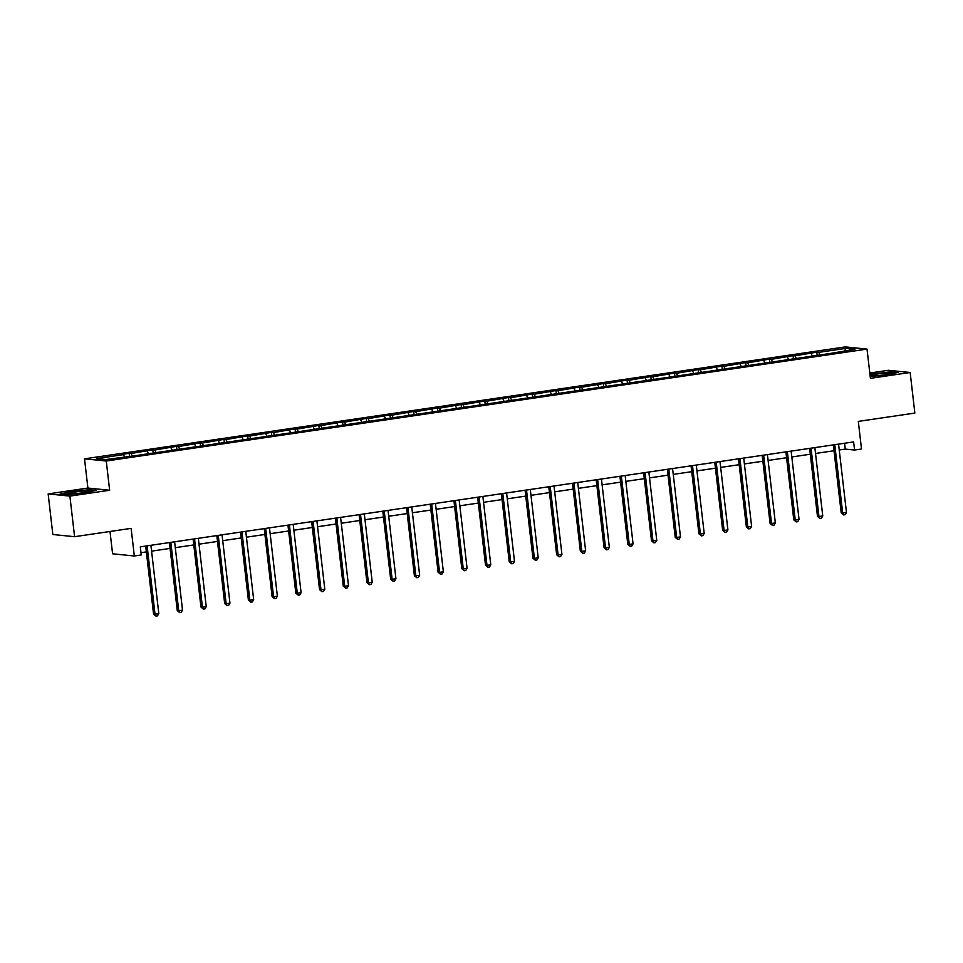 <?xml version="1.0" encoding="UTF-8"?>
<svg xmlns="http://www.w3.org/2000/svg" width="963" height="963" viewBox="0 0 963 963"><rect width="100%" height="100%" fill="white"/><g stroke="black" fill="none" stroke-linecap="round" stroke-linejoin="round"><path stroke-width="1.44" d="M109.638 490.251L87.898 488.06L48.15 493.911L69.89 496.101L109.638 490.251L106.255 461.012L867.025 349.1L870.408 378.327L910.155 372.488L888.416 370.298L869.794 373.03M910.155 372.488L914.85 413.079L858.31 421.397L861.5 449.011L854.578 450.034L853.639 441.909L140.309 546.852L141.248 554.965L134.326 555.988L131.137 528.374L74.584 536.692L52.845 534.513L48.15 493.911M69.89 496.101L74.584 536.692M109.999 531.492L112.587 553.797L134.326 555.988M87.898 488.06L84.515 458.833L845.285 346.909L867.025 349.1M124.492 456.787L123.505 454.632L121.531 454.44L129.126 453.32L129.451 456.065M819.742 354.504L818.755 352.362L845.658 348.401L854.939 349.328L830.01 353.493L134.748 455.764L105.882 459.532L96.601 458.593L123.505 454.632M106.255 461.012L84.515 458.833M132.087 455.668L131.1 453.513L129.126 453.32M131.1 453.513L152.84 449.829L153.165 452.574M155.801 452.189L154.814 450.034L152.84 449.829M154.814 450.034L176.554 446.338L176.879 449.083M179.515 448.698L178.528 446.543L176.554 446.338M178.528 446.543L200.268 442.86L200.581 445.592M203.229 445.207L202.242 443.052L200.268 442.86M202.242 443.052L223.982 439.369L224.295 442.113M226.943 441.716L225.944 439.561L223.982 439.369M225.944 439.561L247.696 435.878L248.009 438.622M250.657 438.225L249.658 436.083L247.696 435.878M249.658 436.083L271.41 432.387L271.722 435.132M274.371 434.746L273.372 432.592L271.41 432.387M273.372 432.592L295.111 428.896L295.436 431.641M298.073 431.255L297.086 429.101L295.111 428.896M297.086 429.101L318.825 425.417L319.15 428.15M321.786 427.765L320.799 425.61L318.825 425.417M320.799 425.61L342.539 421.926L342.864 424.671M345.5 424.274L344.513 422.119L342.539 421.926M344.513 422.119L366.253 418.436L366.566 421.18M369.214 420.783L368.227 418.64L366.253 418.436M368.227 418.64L389.967 414.945L390.28 417.689M392.928 417.304L391.929 415.149L389.967 414.945M391.929 415.149L413.681 411.466L413.994 414.198M416.642 413.813L415.643 411.658L413.681 411.466M415.643 411.658L437.395 407.975L437.708 410.707M440.356 410.322L439.357 408.168L437.395 407.975M439.357 408.168L461.096 404.484L461.421 407.229M464.058 406.831L463.071 404.677L461.096 404.484M463.071 404.677L484.81 400.993L485.135 403.738M487.772 403.353L486.784 401.198L484.81 400.993M486.784 401.198L508.524 397.502L508.849 400.247M511.485 399.862L510.498 397.707L508.524 397.502M510.498 397.707L532.238 394.023L532.551 396.756M535.199 396.371L534.212 394.216L532.238 394.023M534.212 394.216L555.952 390.533L556.265 393.265M558.913 392.88L557.914 390.725L555.952 390.533M557.914 390.725L579.666 387.042L579.979 389.786M582.627 389.389L581.628 387.234L579.666 387.042M581.628 387.234L603.38 383.551L603.693 386.295M606.341 385.91L605.342 383.756L603.38 383.551M605.342 383.756L627.094 380.06L627.407 382.805M630.043 382.419L629.056 380.265L627.094 380.06M629.056 380.265L650.795 376.581L651.12 379.314M653.757 378.928L652.77 376.774L650.795 376.581M652.77 376.774L674.509 373.09L674.834 375.835M677.471 375.438L676.483 373.283L674.509 373.09M676.483 373.283L698.223 369.599L698.536 372.344M701.184 371.947L700.197 369.804L698.223 369.599M700.197 369.804L721.937 366.109L722.25 368.853M724.898 368.468L723.899 366.313L721.937 366.109M723.899 366.313L745.651 362.618L745.964 365.362M748.612 364.977L747.613 362.822L745.651 362.618M747.613 362.822L769.365 359.139L769.678 361.871M772.326 361.486L771.327 359.331L769.365 359.139M771.327 359.331L793.079 355.648L793.392 358.392M796.028 357.995L795.041 355.841L793.079 355.648M795.041 355.841L816.78 352.157L817.106 354.902M818.755 352.362L816.78 352.157M148.206 453.296L147.219 451.153M171.92 449.817L170.92 447.663M195.633 446.326L194.634 444.172M219.347 442.836L218.348 440.681M243.049 439.345L242.062 437.19M266.763 435.866L265.776 433.711M290.477 432.375L289.49 430.22M314.191 428.884L313.204 426.729M337.905 425.393L336.906 423.239M361.619 421.902L360.619 419.748M385.332 418.424L384.333 416.269M409.034 414.933L408.047 412.778M432.748 411.442L431.761 409.287M456.462 407.951L455.475 405.796M480.176 404.46L479.189 402.305M503.89 400.981L502.891 398.826M527.604 397.49L526.605 395.336M551.317 393.999L550.318 391.845M575.019 390.509L574.032 388.354M598.733 387.018L597.746 384.875M622.447 383.539L621.46 381.384M646.161 380.048L645.174 377.893M669.875 376.557L668.876 374.402M693.589 373.066L692.59 370.911M717.303 369.575L716.303 367.433M741.004 366.096L740.017 363.942M764.718 362.606L763.731 360.451M788.432 359.115L787.445 356.96M812.146 355.624L811.159 353.469M839.242 449.974L845.273 449.095L854.578 450.034M140.983 552.702L146.352 551.907M151.588 551.137L170.066 548.416M175.302 547.658L193.78 544.938M199.004 544.167L217.494 541.447M222.718 540.676L241.207 537.956M246.432 537.185L264.921 534.465M270.146 533.695L288.635 530.986M293.859 530.216L312.337 527.495M317.573 526.725L336.051 524.004M341.287 523.234L359.765 520.514M364.989 519.743L383.479 517.023M388.703 516.252L407.193 513.544M412.417 512.773L430.906 510.053M436.131 509.283L454.62 506.562M459.845 505.792L478.322 503.071M483.558 502.301L502.036 499.58M507.272 498.822L525.75 496.101M530.974 495.331L549.464 492.611M554.688 491.84L573.178 489.12M578.402 488.349L596.891 485.629M602.116 484.858L620.605 482.138M625.83 481.38L644.307 478.659M649.544 477.889L668.021 475.168M673.257 474.398L691.735 471.677M696.959 470.907L715.449 468.187M720.673 467.416L739.163 464.696M744.387 463.937L762.877 461.217M768.101 460.446L786.59 457.726M791.815 456.956L810.292 454.235M815.529 453.465L834.006 450.744M844.599 443.245L845.273 449.095M844.707 350.833L845.658 348.401M870.191 376.533L886.827 374.848L898.226 372.356L891.678 371.694L869.938 374.354M95.963 490.384L89.415 489.722L71.479 491.551L60.079 494.031L66.628 494.693L84.563 492.863L95.963 490.384M833.332 444.894L841.205 512.882L842.673 513.026L834.765 444.689M846.465 512.472L845.129 514.699L843.612 514.928L842.673 513.026L846.465 512.472L838.556 444.124M843.612 514.928L841.205 512.882M809.618 448.385L817.491 516.373L818.959 516.517L811.051 448.18M822.751 515.951L821.415 518.19L819.898 518.419L818.959 516.517L822.751 515.951L814.842 447.614M819.898 518.419L817.491 516.373M785.904 451.876L793.777 519.851L795.245 520.008L787.337 451.659M799.049 519.442L797.713 521.681L796.184 521.898L795.245 520.008L799.049 519.442L791.141 451.105M796.184 521.898L793.777 519.851M870.131 375.919A10.665 0.879 -6.6 0 0 880.952 375.317A10.665 0.879 -6.6 0 0 890.787 373.439A10.665 0.879 -6.6 0 0 890.823 373.415A10.665 0.879 -6.6 0 0 882.373 373.403A10.665 0.879 -6.6 0 0 870.071 375.462M869.986 374.739L891.365 372.103L896.866 372.657M88.524 491.467A10.665 0.879 -6.6 0 0 88.56 491.443A10.665 0.879 -6.6 0 0 79.58 491.479A10.665 0.879 -6.6 0 0 67.591 493.598A10.665 0.879 -6.6 0 0 67.591 493.875A10.665 0.879 -6.6 0 0 78.051 493.417A10.665 0.879 -6.6 0 0 88.524 491.467M61.331 494.163L71.719 491.888L89.102 490.119L94.603 490.673M762.19 455.367L770.063 523.342L771.532 523.487L763.623 455.15M775.335 522.933L773.999 525.172L772.47 525.389L771.532 523.487L775.335 522.933L767.427 454.596M772.47 525.389L770.063 523.342M738.489 458.845L746.349 526.833L747.818 526.978L739.909 458.641M751.622 526.424L750.285 528.651L748.769 528.88L747.818 526.978L751.622 526.424L743.713 458.075M748.769 528.88L746.349 526.833M714.775 462.336L722.635 530.324L724.104 530.469L716.195 462.132M727.908 529.915L726.571 532.142L725.055 532.37L724.104 530.469L727.908 529.915L719.999 461.566M725.055 532.37L722.635 530.324M691.061 465.827L698.921 533.815L700.39 533.959L692.493 465.611M704.194 533.394L702.858 535.633L701.341 535.861L700.39 533.959L704.194 533.394L696.285 465.057M701.341 535.861L698.921 533.815M667.347 469.318L675.219 537.294L676.688 537.45L668.779 469.101M680.48 536.885L679.144 539.124L677.627 539.34L676.688 537.45L680.48 536.885L672.571 468.548M677.627 539.34L675.219 537.294M643.633 472.809L651.506 540.785L652.974 540.929L645.066 472.592M656.766 540.375L655.43 542.614L653.913 542.831L652.974 540.929L656.766 540.375L648.857 472.039M653.913 542.831L651.506 540.785M619.919 476.288L627.792 544.276L629.26 544.42L621.352 476.083M633.064 543.866L631.716 546.093L630.199 546.322L629.26 544.42L633.064 543.866L625.156 475.517M630.199 546.322L627.792 544.276M596.205 479.779L604.078 547.766L605.546 547.911L597.638 479.574M609.35 547.357L608.014 549.584L606.485 549.813L605.546 547.911L609.35 547.357L601.442 479.008M606.485 549.813L604.078 547.766M572.504 483.27L580.364 551.257L581.833 551.402L573.924 483.053M585.636 550.836L584.3 553.075L582.784 553.304L581.833 551.402L585.636 550.836L577.728 482.499M582.784 553.304L580.364 551.257M548.79 486.76L556.65 554.736L558.119 554.893L550.21 486.544M561.923 554.327L560.586 556.566L559.07 556.783L558.119 554.893L561.923 554.327L554.014 485.99M559.07 556.783L556.65 554.736M525.076 490.239L532.936 558.227L534.405 558.371L526.508 490.035M538.209 557.818L536.873 560.057L535.356 560.273L534.405 558.371L538.209 557.818L530.3 489.481M535.356 560.273L532.936 558.227M501.362 493.73L509.234 561.718L510.703 561.862L502.794 493.525M514.495 561.309L513.159 563.536L511.642 563.764L510.703 561.862L514.495 561.309L506.586 492.96M511.642 563.764L509.234 561.718M477.648 497.221L485.521 565.209L486.989 565.353L479.08 497.016M490.781 564.8L489.445 567.026L487.928 567.255L486.989 565.353L490.781 564.8L482.872 496.451M487.928 567.255L485.521 565.209M453.934 500.712L461.807 568.688L463.275 568.844L455.367 500.495M467.079 568.278L465.731 570.517L464.214 570.746L463.275 568.844L467.079 568.278L459.17 499.941M464.214 570.746L461.807 568.688M430.22 504.203L438.093 572.178L439.561 572.335L431.653 503.986M443.365 571.769L442.029 574.008L440.5 574.225L439.561 572.335L443.365 571.769L435.457 503.432M440.5 574.225L438.093 572.178M406.518 507.682L414.379 575.669L415.847 575.814L407.939 507.477M419.651 575.26L418.315 577.499L416.798 577.716L415.847 575.814L419.651 575.26L411.743 506.923M416.798 577.716L414.379 575.669M382.805 511.172L390.665 579.16L392.134 579.305L384.225 510.968M395.937 578.751L394.601 580.978L393.085 581.207L392.134 579.305L395.937 578.751L388.029 510.402M393.085 581.207L390.665 579.16M359.091 514.663L366.951 582.651L368.42 582.796L360.523 514.459M372.224 582.23L370.887 584.469L369.371 584.697L368.42 582.796L372.224 582.23L364.315 513.893M369.371 584.697L366.951 582.651M335.377 518.154L343.249 586.13L344.718 586.286L336.809 517.938M348.51 585.721L347.174 587.96L345.657 588.176L344.718 586.286L348.51 585.721L340.601 517.384M345.657 588.176L343.249 586.13M311.663 521.645L319.535 589.621L321.004 589.765L313.095 521.428M324.796 589.212L323.46 591.451L321.943 591.667L321.004 589.765L324.796 589.212L316.887 520.875M321.943 591.667L319.535 589.621M287.949 525.124L295.822 593.112L297.29 593.256L289.382 524.919M301.094 592.702L299.746 594.929L298.229 595.158L297.29 593.256L301.094 592.702L293.185 524.354M298.229 595.158L295.822 593.112M264.235 528.615L272.108 596.603L273.576 596.747L265.668 528.41M277.38 596.193L276.044 598.42L274.515 598.649L273.576 596.747L277.38 596.193L269.471 527.844M274.515 598.649L272.108 596.603M240.533 532.106L248.394 600.093L249.862 600.238L241.954 531.889M253.666 599.672L252.33 601.911L250.813 602.14L249.862 600.238L253.666 599.672L245.758 531.335M250.813 602.14L248.394 600.093M216.819 535.597L224.68 603.572L226.149 603.729L218.24 535.38M229.952 603.163L228.616 605.402L227.099 605.619L226.149 603.729L229.952 603.163L222.044 534.826M227.099 605.619L224.68 603.572M193.106 539.087L200.966 607.063L202.435 607.208L194.538 538.871M206.238 606.654L204.902 608.893L203.386 609.11L202.435 607.208L206.238 606.654L198.33 538.317M203.386 609.11L200.966 607.063M169.392 542.566L177.264 610.554L178.733 610.698L170.824 542.362M182.525 610.145L181.188 612.372L179.672 612.6L178.733 610.698L182.525 610.145L174.616 541.796M179.672 612.6L177.264 610.554M145.678 546.057L153.55 614.045L155.019 614.189L147.11 545.852M158.811 613.636L157.475 615.863L155.958 616.091L155.019 614.189L158.811 613.636L150.902 545.287M155.958 616.091L153.55 614.045"/></g></svg>
